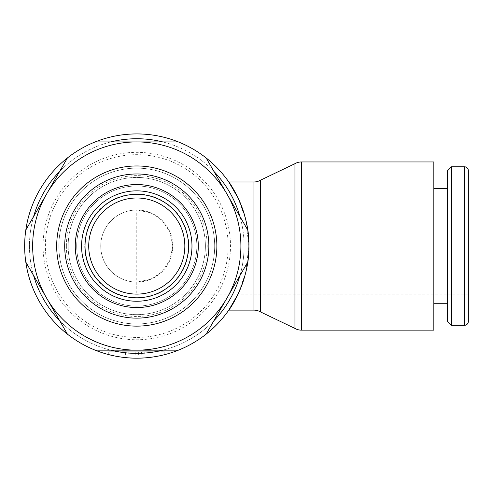 <?xml version="1.0" encoding="UTF-8"?>
<svg xmlns="http://www.w3.org/2000/svg" width="493" height="493" viewBox="0 0 493 493"><rect width="100%" height="100%" fill="white"/><g stroke="black" fill="none" stroke-linecap="round" stroke-linejoin="round"><path stroke-width="0.37" stroke-dasharray="2.46 1.85" d="M43.07 246.05A93.707 93.707 0 0 0 136.777 339.757A93.707 93.707 0 0 0 230.484 246.05A93.707 93.707 0 0 0 136.777 152.343A93.707 93.707 0 0 0 43.07 246.05M205.384 246.05A68.607 68.607 0 0 1 136.777 314.657A68.607 68.607 0 0 1 68.17 246.05A68.607 68.607 0 0 1 136.777 177.443A68.607 68.607 0 0 1 205.384 246.05A68.607 68.607 0 0 0 136.777 177.443A68.607 68.607 0 0 0 68.17 246.05A68.607 68.607 0 0 0 136.777 314.657A68.607 68.607 0 0 0 205.384 246.05A68.607 68.607 0 0 0 136.777 177.443A68.607 68.607 0 0 0 68.17 246.05A68.607 68.607 0 0 0 136.777 314.657A68.607 68.607 0 0 0 205.384 246.05A68.607 68.607 0 0 0 136.777 177.443A68.607 68.607 0 0 0 68.17 246.05A68.607 68.607 0 0 0 136.777 314.657A68.607 68.607 0 0 0 205.384 246.05A68.607 68.607 0 0 0 136.777 177.443A68.607 68.607 0 0 0 68.17 246.05A68.607 68.607 0 0 0 136.777 314.657A68.607 68.607 0 0 0 205.384 246.05M25.802 230.034A112.127 112.127 0 0 0 24.65 246.05A112.127 112.127 0 0 1 25.802 230.034L46.607 193.989A104.115 104.115 0 0 0 136.777 350.166A104.115 104.115 0 0 0 226.946 193.989L247.751 230.034A112.127 112.127 0 0 1 248.903 246.05A112.127 112.127 0 0 0 247.751 230.034M206.136 157.951A112.127 112.127 0 0 0 178.392 141.935A112.127 112.127 0 0 1 206.136 157.951L226.946 193.989A104.115 104.115 0 0 0 46.607 193.989L67.418 157.951A112.127 112.127 0 0 1 95.161 141.935A112.127 112.127 0 0 0 67.418 157.951M239.955 275.569A107.32 107.32 0 0 0 239.955 216.532M213.931 171.453A107.32 107.32 0 0 0 162.801 141.935M110.752 141.935A107.32 107.32 0 0 0 59.622 171.453M33.598 216.532A107.32 107.32 0 0 0 33.598 275.569M238.082 197.995L245.662 219.293L248.903 246.05A112.127 112.127 0 0 0 136.777 133.923A112.127 112.127 0 0 0 24.65 246.05A112.127 112.127 0 0 0 136.777 358.177A112.127 112.127 0 0 0 248.903 246.05L245.662 272.808L238.082 294.105M244.097 246.05A107.32 107.32 0 0 0 136.777 138.73A107.32 107.32 0 0 0 29.457 246.05A107.32 107.32 0 0 0 136.777 353.37A107.32 107.32 0 0 0 244.097 246.05M214.689 246.05A77.912 77.912 0 0 0 136.777 168.138A77.912 77.912 0 0 0 58.864 246.05A77.912 77.912 0 0 0 136.777 323.963A77.912 77.912 0 0 0 214.689 246.05A77.912 77.912 0 0 0 136.777 168.138A77.912 77.912 0 0 0 58.864 246.05A77.912 77.912 0 0 0 136.777 323.963A77.912 77.912 0 0 0 214.689 246.05M228.154 246.05A91.378 91.378 0 0 0 136.777 154.673A91.378 91.378 0 0 0 45.399 246.05A91.378 91.378 0 0 0 136.777 337.428A91.378 91.378 0 0 0 228.154 246.05M188.837 246.05A52.061 52.061 0 0 0 136.777 193.989A52.061 52.061 0 0 0 84.716 246.05A52.061 52.061 0 0 0 136.777 298.111A52.061 52.061 0 0 0 188.837 246.05M196.843 246.05A60.066 60.066 0 0 0 136.777 185.984A60.066 60.066 0 0 0 76.711 246.05A60.066 60.066 0 0 0 136.777 306.116A60.066 60.066 0 0 0 196.843 246.05A60.066 60.066 0 0 0 136.777 185.984A60.066 60.066 0 0 0 76.711 246.05A60.066 60.066 0 0 0 136.777 306.116A60.066 60.066 0 0 0 196.843 246.05M56.689 246.05A80.088 80.088 0 0 1 136.777 165.962A80.088 80.088 0 0 1 216.865 246.05A80.088 80.088 0 0 1 136.777 326.138A80.088 80.088 0 0 1 56.689 246.05M433.834 330.144L433.834 161.957M260.353 311.841L260.353 180.259M294.956 328.43L294.956 163.67M468.35 321.374L468.35 170.726M451.489 325.337L451.489 166.763M447.527 321.374L447.527 170.726M136.777 282.088L136.777 294.105L468.35 294.105L468.35 197.995L136.777 197.995A48.055 48.055 0 0 0 88.722 246.05A48.055 48.055 0 0 0 136.777 294.105L136.777 210.012A36.038 36.038 0 0 0 100.738 246.05A36.038 36.038 0 0 0 136.777 282.088L150.71 279.291L162.061 271.729L169.894 260.273L172.815 246.05A36.038 36.038 0 0 0 136.777 210.012A36.038 36.038 0 0 0 100.738 246.05A36.038 36.038 0 0 0 136.777 282.088A36.038 36.038 0 0 0 172.815 246.05L169.894 231.827L162.061 220.371L150.71 212.81L136.777 210.012M108.743 354.615L108.743 351.768L164.81 351.768L108.743 351.768M164.81 351.768L164.81 354.615M138.379 351.768L125.561 351.768L125.561 354.972L147.986 354.972L125.561 354.972L138.379 354.972L125.561 354.972L125.561 351.768L135.174 351.768L125.561 351.768L125.561 354.972L125.561 351.768L138.379 351.768L138.379 354.972L138.379 351.768L147.986 351.768L147.986 354.972L147.986 351.768L135.174 351.768L135.174 354.972L135.174 351.768L138.379 351.768L138.379 354.972L138.379 351.768L125.561 351.768L125.561 354.972L125.561 351.768L138.379 351.768L138.379 354.972M468.35 197.995L468.35 294.105M59.622 320.647A107.32 107.32 0 0 0 110.752 350.166M162.801 350.166A107.32 107.32 0 0 0 213.931 320.647M24.65 246.05A112.127 112.127 0 0 0 25.802 262.066A112.127 112.127 0 0 1 24.65 246.05M67.418 334.149A112.127 112.127 0 0 0 95.161 350.166A112.127 112.127 0 0 1 67.418 334.149L25.802 262.066M178.392 350.166A112.127 112.127 0 0 0 206.136 334.149A112.127 112.127 0 0 1 178.392 350.166L95.161 350.166M247.751 262.066A112.127 112.127 0 0 0 248.903 246.05A112.127 112.127 0 0 1 247.751 262.066L206.136 334.149M95.161 141.935L178.392 141.935M66.37 246.05A70.407 70.407 0 0 1 136.777 175.644A70.407 70.407 0 0 1 207.183 246.05A70.407 70.407 0 0 1 136.777 316.457A70.407 70.407 0 0 1 66.37 246.05M301.365 330.144L301.365 161.957M253.95 310.122L253.95 181.979M464.388 325.337L464.388 166.763M128.765 351.768L128.765 354.972M144.788 351.768L144.788 354.972L144.788 351.768M141.583 351.768L141.583 354.972"/><path stroke-width="0.74" d="M25.802 230.034A112.127 112.127 0 0 0 206.136 334.149A112.127 112.127 0 0 0 247.751 230.034L226.946 193.989A104.115 104.115 0 0 1 136.777 350.166A104.115 104.115 0 0 1 46.607 193.989L25.802 230.034A112.127 112.127 0 0 1 67.418 157.951L46.607 193.989A104.115 104.115 0 0 1 226.946 193.989L206.136 157.951A112.127 112.127 0 0 0 67.418 157.951M247.751 230.034A112.127 112.127 0 0 0 206.136 157.951M239.955 216.532A107.32 107.32 0 0 0 213.931 171.453M162.801 141.935A107.32 107.32 0 0 0 110.752 141.935M59.622 171.453A107.32 107.32 0 0 0 33.598 216.532M253.95 310.122A12.812 12.812 0 0 1 260.353 311.841L260.353 180.259A12.812 12.812 0 0 1 253.95 181.979L253.95 310.122L228.801 310.109C229.448 309.832 249.723 280.733 248.903 246.05C249.723 211.368 229.448 182.268 228.801 181.991L238.082 197.995M216.865 246.05A80.088 80.088 0 0 0 136.777 165.962A80.088 80.088 0 0 0 56.689 246.05A80.088 80.088 0 0 0 136.777 326.138A80.088 80.088 0 0 0 216.865 246.05M208.859 246.05A72.083 72.083 0 0 0 136.777 173.967A72.083 72.083 0 0 0 64.694 246.05A72.083 72.083 0 0 0 136.777 318.133A72.083 72.083 0 0 0 208.859 246.05M85.036 246.05A51.74 51.74 0 0 0 136.777 297.79A51.74 51.74 0 0 0 188.517 246.05A51.74 51.74 0 0 0 136.777 194.31A51.74 51.74 0 0 0 85.036 246.05M88.722 246.05A48.055 48.055 0 0 0 136.777 294.105A48.055 48.055 0 0 0 184.832 246.05A48.055 48.055 0 0 0 136.777 197.995A48.055 48.055 0 0 0 88.722 246.05M81.579 246.05A55.198 55.198 0 0 0 136.777 301.248A55.198 55.198 0 0 0 191.974 246.05A55.198 55.198 0 0 0 136.777 190.853A55.198 55.198 0 0 0 81.579 246.05M301.365 161.957L433.834 161.957L433.834 330.144L301.365 330.144A12.812 12.812 0 0 1 294.956 328.43L294.956 163.67A12.812 12.812 0 0 1 301.365 161.957L301.365 330.144M238.082 294.105L228.801 310.109M464.388 325.337A3.962 3.962 0 0 0 468.35 321.374L468.35 170.726A3.962 3.962 0 0 0 464.388 166.763L464.388 325.337L451.489 325.337L451.489 166.763L464.388 166.763M451.489 166.763L447.527 170.726L447.527 321.374L451.489 325.337M164.81 354.615C165.161 354.535 151.801 358.288 136.777 358.177C121.753 358.288 108.392 354.535 108.743 354.615C108.392 354.535 121.753 358.288 136.777 358.177C151.801 358.288 165.161 354.535 164.81 354.615M33.598 275.569A107.32 107.32 0 0 0 59.622 320.647M110.752 350.166A107.32 107.32 0 0 0 162.801 350.166M213.931 320.647A107.32 107.32 0 0 0 239.955 275.569M25.802 262.066L67.418 334.149M95.161 350.166L178.392 350.166M206.136 334.149L247.751 262.066M178.392 141.935L95.161 141.935M75.269 246.05A61.508 61.508 0 0 0 136.777 307.558A61.508 61.508 0 0 0 198.285 246.05A61.508 61.508 0 0 0 136.777 184.542A61.508 61.508 0 0 0 75.269 246.05M260.353 311.841L294.956 328.43M433.834 303.713L447.527 303.713M433.834 188.388L447.527 188.388M228.795 181.979L253.95 181.979M260.353 180.259L294.956 163.67"/></g></svg>
